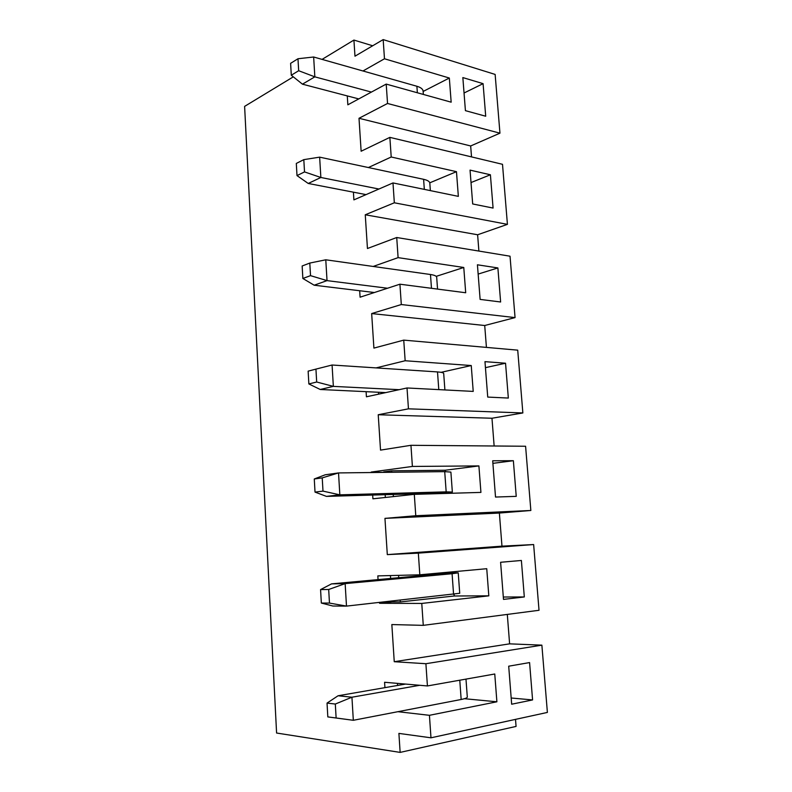<?xml version="1.0" encoding="UTF-8"?>
<svg xmlns="http://www.w3.org/2000/svg" width="792" height="792" viewBox="0 0 792 792"><rect width="100%" height="100%" fill="white"/><g stroke="black" fill="none" stroke-linecap="round" stroke-linejoin="round"><path stroke-width="1.19" d="M492.891 463.35L513.364 460.706L492.693 460.786L495.515 497.049L516.236 496.356L513.364 460.706M298.673 70.726L297.98 58.747L290.615 63.34L291.288 75.22L298.673 70.726L314.84 76.844L302.455 84.17L291.288 75.22M417.354 92.763L416.889 86.259L313.652 57.004L314.84 76.844L371.408 92.08M313.652 57.004L297.98 58.747M477.428 264.795L480.12 299.406L500.623 301.99L497.881 267.934L477.428 264.795M436.194 276.358L463.775 267.478L465.696 292.753L399.92 284.199L401.306 304.544L371.666 313.573L373.903 348.104L403.742 340.124L405.157 360.746L376.052 367.904M478.15 274.082L497.881 267.934M463.775 267.478L398.099 257.638L396.723 237.511L510.028 256.202L515.057 317.602L401.306 304.544M293.307 76.844L244.609 106.385L276.586 733.026L400.138 752.4L398.901 733.402L430.977 737.807L429.432 715.315L397.93 711.691M507.306 614.414L509.612 643.846L541.876 645.153L425.898 663.716L427.423 685.951L384.585 682.268L384.932 687.654M425.898 663.716L394.248 661.706L391.842 624.561L423.274 625.353L421.77 603.435L379.566 603.296L392.149 601.92L400.326 601.93L400.217 600.247M383.714 472.378L371.22 472.052L412.394 466.438L410.949 445.302L525.591 446.252L530.848 510.484L499.376 513.048L501.97 546.153L533.64 544.549L418.334 553.133L419.819 574.804L377.824 575.893L378.061 579.605M379.517 602.504L379.566 603.296M418.334 553.133L387.308 554.618L384.952 518.374L415.77 515.731L414.305 494.347L372.913 498.812L372.676 495.059M410.949 445.302L380.526 450.113L378.23 414.741L408.454 408.83L407.019 387.971L366.429 396.802L366.102 391.664M399.92 284.199L360.093 297.188L359.677 290.743M398.099 257.638L373.18 266.458M396.723 237.511L367.448 248.51L365.26 214.78L394.337 202.792L392.981 182.932L353.895 199.881L353.41 192.179M478.893 251.064L477.616 234.769L507.424 224.364L502.504 164.31L389.862 137.372L391.208 157.004L368.379 167.538M389.862 137.372L361.132 151.232L359.004 118.285L387.545 103.475L386.209 84.091L347.846 104.811L347.282 95.911M471.527 156.905L470.666 145.966L499.95 133.175L495.139 74.428L383.17 39.6L384.476 58.776L362.974 70.983M383.17 39.6L354.974 56.192L353.925 40.065L372.676 45.768M322.077 59.39L353.925 40.065M470.666 145.966L359.004 118.285M429.779 182.823L456.469 171.666L458.35 196.367L392.981 182.932M493.079 208.068L490.406 174.775L470.052 170.122L472.685 203.96L493.079 208.068M471.022 182.556L490.406 174.775M485.704 116.226L483.08 83.655L462.845 77.576L465.419 110.652L485.704 116.226M464.043 93.001L483.08 83.655M499.95 133.175L387.545 103.475M384.476 58.776L449.331 78.032L451.163 102.178L386.209 84.091M507.424 224.364L394.337 202.792M391.208 157.004L456.469 171.666M424.334 189.377L423.601 179.309L319.641 157.153L320.859 177.477L308.237 183.467L297 175.596L304.524 171.913L303.811 159.637L296.307 163.429L297 175.596M378.932 189.031L320.859 177.477L304.524 171.913M423.601 179.309C427.769 180.249 429.838 181.615 429.838 183.407L430.363 190.615M366.043 194.614L308.237 183.467M416.889 86.259C421.017 87.496 423.106 89.229 423.136 91.456L449.331 78.032M358.756 98.921L302.455 84.17M486.427 347.401L484.714 325.512L515.057 317.602M403.742 340.124L517.721 350.153L522.859 412.949L408.454 408.83M494.139 445.985L491.971 418.245L522.859 412.949M533.64 544.549L539.025 610.286L423.274 625.353M541.876 645.153L547.391 712.424L430.977 737.807M515.513 719.374L516.067 726.422L400.138 752.4M303.811 159.637L319.641 157.153M508.702 666.191L511.662 704.217L532.58 699.93L529.581 662.577L508.702 666.191M503.306 597.019L524.314 596.95L521.384 560.469L500.603 562.271L503.494 599.396L524.314 596.95M511.177 697.999L532.58 699.93M427.423 685.951L494.762 674.002L496.891 701.791L429.432 715.315M496.891 701.791L464.468 698.712M454.143 594.376L454.262 595.99L488.812 595.841L421.77 603.435M454.262 595.99L400.326 601.93M397.584 685.456L397.445 683.377M458.241 572.903L459.726 593.277L346.49 606.108L332.848 606.019L321.334 603.049L329.472 603.078L328.69 589.486L320.572 589.585L321.334 603.049M509.612 643.846L394.248 661.706M465.983 679.11L467.29 696.92C467.488 697.782 465.448 698.633 461.162 699.484L353.321 720.294L327.819 716.909L336.125 717.988L335.313 704.038L327.037 703.088L327.819 716.909M327.037 703.088L338.075 695.762L405.593 684.07M338.075 695.762L351.935 697.217L353.321 720.294L336.125 717.988M419.75 685.288L351.935 697.217L335.313 704.038M485.437 367.656L505.543 363.221L484.971 361.657L487.733 397.079L508.335 398.059L505.543 363.221M484.714 325.512L371.666 313.573M322.997 491.119L322.225 477.883L338.53 472.923L339.837 494.842L326.462 496.386L315.018 492.099L322.997 491.119L339.837 494.842L446.173 491.862L444.718 471.636L338.53 472.923L325.205 474.794L314.275 478.972L315.018 492.099M322.225 477.883L314.275 478.972M316.681 382.011L333.353 386.377L320.235 389.486L308.86 383.942L316.681 382.011L315.939 369.112L308.137 371.141L308.86 383.942M383.684 471.903L391.674 470.834L445.173 470.24L478.903 465.914L480.922 492.406L414.305 494.347M412.394 466.438L478.903 465.914M441.104 372.329L471.25 365.538L473.22 391.406L407.019 387.971M385.348 497.475L385.169 494.693M393.377 496.604L393.238 494.465L326.462 496.386M391.773 472.279L391.674 470.834M399.148 389.684L333.353 386.377L332.076 365.013L315.939 369.112M385.744 392.604L320.235 389.486M446.846 493.396L452.351 492.05L446.173 491.862M444.718 471.636L450.895 472.091L452.341 491.99M491.971 418.245L378.23 414.741M445.173 470.24L445.272 471.636M310.523 275.646L327.027 280.625L314.167 285.209L302.861 278.477L310.523 275.646L309.801 263.063L302.148 265.993L302.861 278.477M405.157 360.746L471.25 365.538M378.625 394.149L378.507 392.258M387.536 288.238L327.027 280.625L325.779 259.796L430.482 274.507C434.659 275.141 436.738 276.121 436.699 277.447L437.55 289.09M374.388 292.525L314.167 285.209M438.788 389.624L437.511 371.923C441.718 372.23 443.787 372.804 443.708 373.646L444.896 389.941M437.511 371.923L332.076 365.013M372.062 293.278L371.993 292.228M477.616 234.769L365.26 214.78M320.572 589.585L331.551 583.872L398.732 577.705L398.574 575.348M328.69 589.486L345.144 583.625L346.49 606.108L329.472 603.078M392.149 601.92L392.099 601.138M390.624 578.447L390.436 575.566M453.578 594.436L452.083 573.725L345.144 583.625L331.551 583.872M452.083 573.725L458.241 572.844L452.578 572.755L452.519 571.824M419.819 574.804L486.743 568.706L488.812 595.841M530.848 510.484L415.77 515.731M398.732 577.705L452.578 572.755M446.817 492.921L393.238 494.465M501.97 546.153L387.308 554.618M499.376 513.048L384.952 518.374M309.801 263.063L325.779 259.796M461.162 699.484L459.776 680.209M431.472 288.308L430.482 274.507M423.354 94.426L423.136 91.456"/></g></svg>
